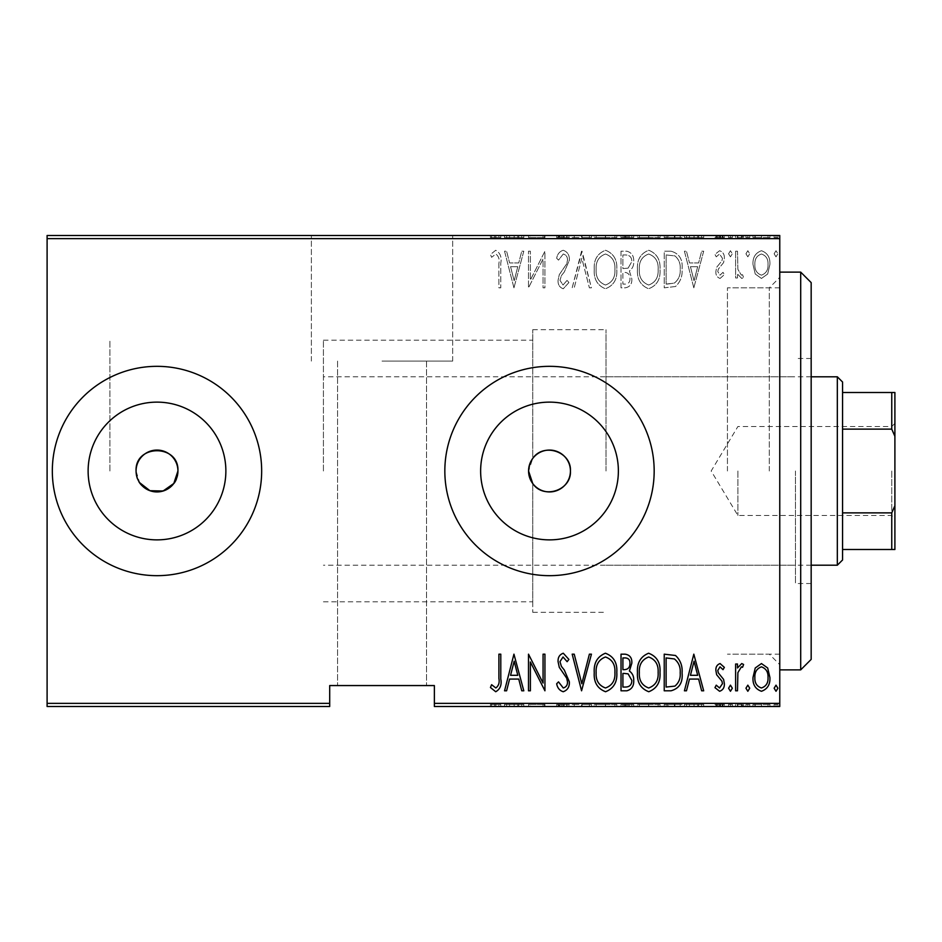 <?xml version="1.0" encoding="UTF-8"?>
<svg xmlns="http://www.w3.org/2000/svg" width="942" height="942" viewBox="0 0 942 942"><rect width="100%" height="100%" fill="white"/><g stroke="black" fill="none" stroke-linecap="round" stroke-linejoin="round"><path stroke-width="0.71" stroke-dasharray="4.71 3.53" d="M779.764 471L779.764 272.132L779.764 471M769.296 471L769.296 287.828L769.296 471M382.028 235.5L452.678 235.5L382.028 235.5M382.028 361.104L452.678 361.104L382.028 361.104M530.958 461.286L529.651 464.359M618.376 471A68.872 68.872 0 0 0 549.504 402.128A68.872 68.872 0 0 0 480.632 471A68.872 68.872 0 0 1 549.504 402.128A68.872 68.872 0 0 1 618.376 471A68.872 68.872 0 0 1 549.504 539.872A68.872 68.872 0 0 1 480.632 471A68.872 68.872 0 0 1 549.504 402.128A68.872 68.872 0 0 1 618.376 471A68.872 68.872 0 0 1 549.504 539.872A68.872 68.872 0 0 1 480.632 471A68.872 68.872 0 0 0 549.504 539.872A68.872 68.872 0 0 0 618.376 471M225.868 471A68.872 68.872 0 0 0 156.996 402.128A68.872 68.872 0 0 0 88.124 471A68.872 68.872 0 0 1 156.996 402.128A68.872 68.872 0 0 1 225.868 471A68.872 68.872 0 0 1 156.996 539.872A68.872 68.872 0 0 1 88.124 471A68.872 68.872 0 0 1 156.996 402.128A68.872 68.872 0 0 1 225.868 471A68.872 68.872 0 0 1 156.996 539.872A68.872 68.872 0 0 1 88.124 471A68.872 68.872 0 0 0 156.996 539.872A68.872 68.872 0 0 0 225.868 471M261.664 471A104.668 104.668 0 0 0 156.996 366.332A104.668 104.668 0 0 0 52.328 471A104.668 104.668 0 0 1 156.996 366.332A104.668 104.668 0 0 1 261.664 471A104.668 104.668 0 0 1 156.996 575.668A104.668 104.668 0 0 1 52.328 471A104.668 104.668 0 0 1 156.996 366.332A104.668 104.668 0 0 1 261.664 471A104.668 104.668 0 0 1 156.996 575.668A104.668 104.668 0 0 1 52.328 471A104.668 104.668 0 0 0 156.996 575.668A104.668 104.668 0 0 0 261.664 471M654.172 471A104.668 104.668 0 0 0 549.504 366.332A104.668 104.668 0 0 0 444.836 471A104.668 104.668 0 0 1 549.504 366.332A104.668 104.668 0 0 1 654.172 471A104.668 104.668 0 0 1 549.504 575.668A104.668 104.668 0 0 1 444.836 471A104.668 104.668 0 0 1 549.504 366.332A104.668 104.668 0 0 1 654.172 471A104.668 104.668 0 0 1 549.504 575.668A104.668 104.668 0 0 1 444.836 471A104.668 104.668 0 0 0 549.504 575.668A104.668 104.668 0 0 0 654.172 471M532.748 458.436C543.463 442.316 571.535 451.63 570.428 471C571.523 490.358 543.51 499.707 532.748 483.564L532.748 612.3L532.748 483.564L532.748 601.832L532.748 483.564L528.568 471A20.936 20.936 0 0 1 549.504 450.064A20.936 20.936 0 0 1 570.428 471A20.936 20.936 0 0 1 549.504 491.936A20.936 20.936 0 0 1 528.568 471L532.748 458.436L532.748 329.7L532.748 458.436M136.072 471A20.936 20.936 0 0 1 156.996 450.064A20.936 20.936 0 0 1 177.932 471C179.227 498 134.777 498.012 136.072 471C134.765 444.023 179.204 443.953 177.932 471A20.936 20.936 0 0 1 156.996 491.936A20.936 20.936 0 0 1 136.072 471L139.593 482.634M109.896 471L109.896 340.168L109.896 471M727.436 471L727.436 287.828L727.436 471M382.028 685.564L426.514 685.564L382.028 685.564M774.136 706.5L777.892 706.5L774.136 706.5L774.136 704.404L776.008 704.404L776.008 706.5L776.008 704.404L777.892 704.404L777.892 706.5M745.946 706.5L749.714 706.5L745.946 706.5L745.946 704.404L747.83 704.404L747.83 706.5L747.83 704.404L749.714 704.404L749.714 706.5M728.578 706.5L732.334 706.5L728.578 706.5L728.578 704.404L730.45 704.404L730.45 706.5L730.45 704.404L732.334 704.404L732.334 706.5M693.818 706.5L703.686 706.5L684.422 706.5L693.818 706.5L693.818 704.404L694.289 706.5M637.463 706.5L660.001 706.5L637.463 706.5L637.463 704.404L648.591 704.404L648.591 706.5M594.249 706.5L616.798 706.5L594.249 706.5L594.249 704.404L605.388 704.404L605.388 706.5M563.222 706.5L556.675 706.5L569.357 706.5L563.222 706.5L563.222 704.404L556.675 704.404L556.675 706.5M513.943 706.5L523.799 706.5L504.547 706.5L513.943 706.5L513.943 704.404L514.414 706.5M498.907 706.5L490.452 706.5L498.907 706.5L498.907 704.404L498.907 706.5M528.898 704.404L544.935 704.404L530.381 704.404L530.381 706.5L544.935 706.5L530.381 706.5L530.381 704.404L528.497 704.404L528.898 706.5M581.567 706.5L591.435 706.5L581.567 706.5L581.567 704.404L572.183 704.404L572.183 706.5M621.025 706.5L633.707 706.5L621.025 706.5L621.025 704.404L621.025 706.5M670.975 706.5L682.079 706.5L670.975 706.5L670.975 704.404L664.228 704.404L664.228 706.5L664.228 704.404L668.632 704.404L668.632 706.5L680.195 706.5L666.112 706.5L668.632 706.5L668.632 704.404L675.52 704.404L675.52 706.5M720.088 706.5L714.954 706.5L722.467 706.5L715.896 706.5L720.088 706.5L720.088 704.404L724.351 704.404L724.351 706.5L724.351 704.404L723.02 704.404L723.02 706.5M735.62 706.5L743.603 706.5L735.62 706.5L735.62 704.404L735.62 706.5M755.237 706.5L769.908 706.5L752.999 706.5L755.237 706.5L755.237 704.404L761.454 704.404L761.454 706.5L768.024 706.5L754.872 706.5L761.454 706.5L761.454 704.404L767.671 704.404L767.671 706.5M434.368 706.5L779.764 706.5L779.764 703.356L434.368 703.356L434.368 706.5M755.237 235.5L769.908 235.5L752.999 235.5L755.237 235.5L755.237 237.596L761.454 237.596L761.454 235.5L768.024 235.5L754.872 235.5L761.454 235.5L761.454 237.596L767.671 237.596L767.671 235.5M735.62 235.5L743.603 235.5L735.62 235.5L735.62 237.596L735.62 235.5M720.088 235.5L714.954 235.5L722.467 235.5L715.896 235.5L720.088 235.5L720.088 237.596L724.351 237.596L724.351 235.5L724.351 237.596L723.02 237.596L723.02 235.5M670.975 235.5L682.079 235.5L670.975 235.5L670.975 237.596L664.228 237.596L664.228 235.5L664.228 237.596L668.632 237.596L668.632 235.5L680.195 235.5L666.112 235.5L668.632 235.5L668.632 237.596L675.52 237.596L675.52 235.5M621.025 235.5L633.707 235.5L621.025 235.5L621.025 237.596L621.025 235.5M581.567 235.5L591.435 235.5L581.567 235.5L581.567 237.596L572.183 237.596L572.183 235.5M528.898 237.596L544.935 237.596L530.381 237.596L530.381 235.5L544.935 235.5L530.381 235.5L530.381 237.596L528.497 237.596L528.898 235.5M498.907 235.5L490.452 235.5L498.907 235.5L498.907 237.596L498.907 235.5M47.1 238.644L779.764 238.644L779.764 235.5L47.1 235.5L47.1 706.5L329.7 706.5L329.7 703.356L47.1 703.356M513.943 235.5L523.799 235.5L504.547 235.5L513.943 235.5L513.943 237.596L514.414 235.5M563.222 235.5L556.675 235.5L569.357 235.5L563.222 235.5L563.222 237.596L556.675 237.596L556.675 235.5M594.249 235.5L616.798 235.5L594.249 235.5L594.249 237.596L605.388 237.596L605.388 235.5M637.463 235.5L660.001 235.5L637.463 235.5L637.463 237.596L648.591 237.596L648.591 235.5M693.818 235.5L703.686 235.5L684.422 235.5L693.818 235.5L693.818 237.596L694.289 235.5M728.578 235.5L732.334 235.5L728.578 235.5L728.578 237.596L730.45 237.596L730.45 235.5L730.45 237.596L732.334 237.596L732.334 235.5M745.946 235.5L749.714 235.5L745.946 235.5L745.946 237.596L747.83 237.596L747.83 235.5L747.83 237.596L749.714 237.596L749.714 235.5M774.136 235.5L777.892 235.5L774.136 235.5L774.136 237.596L776.008 237.596L776.008 235.5L776.008 237.596L777.892 237.596L777.892 235.5M434.368 703.356L434.368 685.564L329.7 685.564L329.7 703.356M779.764 238.644L779.764 703.356M755.237 274.004L761.454 278.443L767.671 274.028L769.908 264.514C770.297 257.484 767.483 252.892 761.454 250.725C755.425 252.88 752.599 257.472 752.999 264.514L755.237 274.004L761.454 278.443L767.671 274.028L769.908 264.514C770.297 257.484 767.483 252.892 761.454 250.725C755.425 252.88 752.599 257.472 752.999 264.514L755.237 274.004M735.62 251.196L735.62 277.972L737.492 277.972L737.492 274.028L741.743 278.443L743.603 277.525L742.532 274.675L741.413 275.158L737.892 269.388L737.492 251.196L735.62 251.196L735.62 277.972L737.492 277.972L737.492 274.028L741.743 278.443L743.603 277.525L742.532 274.675L741.413 275.158L737.892 269.388L737.492 251.196L735.62 251.196M720.088 278.443L724.351 274.628L723.02 272.332L720.029 275.158L717.769 271.555L718.322 269.118L723.586 262.606L724.351 258.461C724.586 254.505 722.997 251.926 719.594 250.725L714.954 254.352L716.25 256.836L719.535 254.022L722.467 258.32L721.913 260.875L716.638 267.293L715.896 271.414C715.637 274.993 717.039 277.337 720.088 278.443L724.351 274.628L723.02 272.332L720.029 275.158L717.769 271.555L718.322 269.118L723.586 262.606L724.351 258.461C724.586 254.505 722.997 251.926 719.594 250.725L714.954 254.352L716.25 256.836L719.535 254.022L722.467 258.32L721.913 260.875L716.638 267.293L715.896 271.414C715.637 274.993 717.039 277.337 720.088 278.443M670.975 251.196L664.228 251.196L664.228 287.828L675.52 286.509C680.418 281.894 682.609 276.077 682.079 269.059C682.962 259.415 679.264 253.469 670.975 251.196L664.228 251.196L664.228 287.828L675.52 286.509C680.418 281.894 682.609 276.077 682.079 269.059C682.962 259.415 679.264 253.469 670.975 251.196M621.025 251.196L621.025 287.828L625.135 287.828C629.904 287.051 632.141 284.025 631.823 278.761L629.397 270.966C632.494 268.682 633.919 265.562 633.707 261.593C634.013 256.059 631.717 252.597 626.83 251.196L621.025 251.196L621.025 287.828L625.135 287.828C629.904 287.051 632.141 284.025 631.823 278.761L629.397 270.966C632.494 268.682 633.919 265.562 633.707 261.593C634.013 256.059 631.717 252.597 626.83 251.196L621.025 251.196M581.567 251.196L572.183 287.828L574.22 287.828L581.803 258.261L589.386 287.828L591.435 287.828L582.038 251.196L572.183 287.828L574.22 287.828L581.803 258.261L589.386 287.828L591.435 287.828L581.567 251.196M530.381 251.196L528.497 251.196L528.497 287.828L543.063 258.956L543.063 287.828L544.935 287.828L544.935 251.196L530.381 280.01L530.381 251.196L528.497 251.196L528.497 287.828L543.063 258.956L543.063 287.828L544.935 287.828L544.935 251.196L530.381 280.01L530.381 251.196M498.907 263.466L498.907 287.828L500.791 287.828L500.791 263.101C501.886 257.107 500.202 252.821 495.716 250.266L490.452 254.493L491.606 257.307L495.857 254.022C498.671 256.189 499.684 259.333 498.907 263.466L498.907 287.828L500.791 287.828L500.791 263.101C501.886 257.107 500.202 252.821 495.716 250.266L490.452 254.493L491.606 257.307L495.857 254.022C498.671 256.189 499.684 259.333 498.907 263.466M513.943 287.828L523.799 251.196L521.75 251.196L518.748 262.936L509.598 262.936L506.596 251.196L504.547 251.196L513.943 287.828L523.799 251.196L521.75 251.196L518.748 262.936L509.598 262.936L506.596 251.196L504.547 251.196L513.943 287.828M563.222 250.266C559.572 251.455 557.393 254.128 556.675 258.261L558.512 260.122L563.257 254.022C566.189 254.882 567.602 256.942 567.484 260.228L566.707 263.819L559.289 274.652L558.088 280.221C557.805 284.566 559.536 287.416 563.281 288.77L568.886 282.576L567.131 280.316L563.045 285.014L559.972 280.375L561.385 275.641L564.282 272.002L569.357 260.18C569.604 255.141 567.555 251.832 563.222 250.266C559.572 251.455 557.393 254.128 556.675 258.261L558.512 260.122L563.257 254.022C566.189 254.882 567.602 256.942 567.484 260.228L566.707 263.819L559.289 274.652L558.088 280.221C557.805 284.566 559.536 287.416 563.281 288.77L568.886 282.576L567.131 280.316L563.045 285.014L559.972 280.375L561.385 275.641L564.282 272.002L569.357 260.18C569.604 255.141 567.555 251.832 563.222 250.266M594.249 269.353C593.613 278.962 597.322 285.426 605.388 288.77C613.642 285.65 617.446 279.232 616.798 269.53C617.422 259.921 613.678 253.492 605.565 250.266C597.428 253.41 593.648 259.78 594.249 269.353C593.613 278.962 597.322 285.426 605.388 288.77C613.642 285.65 617.446 279.232 616.798 269.53C617.422 259.921 613.678 253.492 605.565 250.266C597.428 253.41 593.648 259.78 594.249 269.353M637.463 269.353C636.816 278.962 640.536 285.426 648.591 288.77C656.857 285.65 660.66 279.232 660.001 269.53C660.636 259.921 656.892 253.492 648.767 250.266C640.631 253.41 636.863 259.78 637.463 269.353C636.816 278.962 640.536 285.426 648.591 288.77C656.857 285.65 660.66 279.232 660.001 269.53C660.636 259.921 656.892 253.492 648.767 250.266C640.631 253.41 636.863 259.78 637.463 269.353M693.818 287.828L703.686 251.196L701.637 251.196L698.623 262.936L689.485 262.936L686.471 251.196L684.422 251.196L693.818 287.828L703.686 251.196L701.637 251.196L698.623 262.936L689.485 262.936L686.471 251.196L684.422 251.196L693.818 287.828M728.578 253.787L730.45 256.836L732.334 253.787L730.45 250.725L728.578 253.787L730.45 256.836L732.334 253.787L730.45 250.725L728.578 253.787M745.946 253.787L747.83 256.836L749.714 253.787L747.83 250.725L745.946 253.787L747.83 256.836L749.714 253.787L747.83 250.725L745.946 253.787M774.136 253.787L776.008 256.836L777.892 253.787L776.008 250.725L774.136 253.787L776.008 256.836L777.892 253.787L776.008 250.725L774.136 253.787M510.564 266.704L517.782 266.704L514.179 280.775L510.564 266.704L517.782 266.704L514.179 280.775L510.564 266.704M605.482 254.022C612.265 256.483 615.409 261.652 614.914 269.542C615.373 277.36 612.229 282.518 605.482 285.014C598.771 282.423 595.65 277.207 596.133 269.365C595.685 261.593 598.794 256.483 605.482 254.022C612.265 256.483 615.409 261.652 614.914 269.542C615.373 277.36 612.229 282.518 605.482 285.014C598.771 282.423 595.65 277.207 596.133 269.365C595.685 261.593 598.794 256.483 605.482 254.022M628.114 268.14L622.898 268.576L622.898 254.952L625.676 254.952C629.762 255.129 631.811 257.343 631.823 261.593L628.114 268.14L622.898 268.576L622.898 254.952L625.676 254.952C629.762 255.129 631.811 257.343 631.823 261.593L628.114 268.14M629.951 278.691C630.068 281.964 628.585 283.766 625.476 284.072L622.898 284.072L622.898 272.332L624.181 272.332C628.067 272.497 629.998 274.617 629.951 278.691C630.068 281.964 628.585 283.766 625.476 284.072L622.898 284.072L622.898 272.332L624.181 272.332C628.067 272.497 629.998 274.617 629.951 278.691M648.685 254.022C655.467 256.483 658.623 261.652 658.128 269.542C658.576 277.36 655.432 282.518 648.685 285.014C641.985 282.423 638.864 277.207 639.335 269.365C638.888 261.593 642.008 256.483 648.685 254.022C655.467 256.483 658.623 261.652 658.128 269.542C658.576 277.36 655.432 282.518 648.685 285.014C641.985 282.423 638.864 277.207 639.335 269.365C638.888 261.593 642.008 256.483 648.685 254.022M667.654 284.072L666.112 284.072L666.112 254.952L674.919 255.894C678.864 259.25 680.619 263.642 680.195 269.059C680.642 274.876 678.711 279.538 674.413 283.047L666.112 284.072L666.112 254.952L674.919 255.894C678.864 259.25 680.619 263.642 680.195 269.059C680.642 274.876 678.711 279.538 674.413 283.047L667.654 284.072M690.439 266.704L697.669 266.704L694.054 280.775L690.439 266.704L697.669 266.704L694.054 280.775L690.439 266.704M761.454 254.022C766.117 255.623 768.307 259.109 768.024 264.49C768.295 269.895 766.105 273.439 761.454 275.158C756.791 273.451 754.601 269.895 754.872 264.49C754.589 259.109 756.779 255.612 761.454 254.022C766.117 255.623 768.307 259.109 768.024 264.49C768.295 269.895 766.105 273.439 761.454 275.158C756.791 273.451 754.601 269.895 754.872 264.49C754.589 259.109 756.779 255.612 761.454 254.022M498.907 678.534L498.907 654.172L500.791 654.172L500.791 678.899C501.886 684.893 500.202 689.179 495.716 691.734L490.452 687.507L491.606 684.693L495.857 687.978C498.671 685.811 499.684 682.667 498.907 678.534M513.943 654.172L523.799 690.804L521.75 690.804L518.748 679.064L509.598 679.064L506.596 690.804L504.547 690.804L513.943 654.172M510.564 675.296L517.782 675.296L514.179 661.225L510.564 675.296M530.381 690.804L528.497 690.804L528.497 654.172L543.063 683.044L543.063 654.172L544.935 654.172L544.935 690.804L530.381 661.99L530.381 690.804M563.222 691.734C559.572 690.545 557.393 687.872 556.675 683.739L558.512 681.878L563.257 687.978C566.189 687.118 567.602 685.058 567.484 681.773L566.707 678.181L559.289 667.348L558.088 661.779C557.805 657.434 559.536 654.584 563.281 653.23L568.886 659.424L567.131 661.684L563.045 656.986L559.972 661.625L561.385 666.359L564.282 669.997L569.357 681.82C569.604 686.859 567.555 690.168 563.222 691.734M581.567 690.804L572.183 654.172L574.22 654.172L581.803 683.739L589.386 654.172L591.435 654.172L581.567 690.804M594.249 672.647C593.613 663.038 597.322 656.574 605.388 653.23C613.642 656.35 617.446 662.768 616.798 672.47C617.422 682.079 613.678 688.508 605.565 691.734C597.428 688.59 593.648 682.22 594.249 672.647M605.482 687.978C612.265 685.517 615.409 680.348 614.914 672.458C615.373 664.64 612.229 659.482 605.482 656.986C598.771 659.577 595.65 664.793 596.133 672.635C595.685 680.407 598.794 685.517 605.482 687.978M621.025 690.804L621.025 654.172L625.135 654.172C629.904 654.949 632.141 657.975 631.823 663.239L629.397 671.034C632.494 673.318 633.919 676.438 633.707 680.407C634.013 685.941 631.717 689.403 626.83 690.804L621.025 690.804M628.114 673.86L622.898 673.424L622.898 687.048L625.676 687.048C629.762 686.871 631.811 684.657 631.823 680.407L628.114 673.86M629.951 663.309C630.068 660.036 628.585 658.234 625.476 657.928L622.898 657.928L622.898 669.668L624.181 669.668C628.067 669.503 629.998 667.383 629.951 663.309M637.463 672.647C636.816 663.038 640.536 656.574 648.591 653.23C656.857 656.35 660.66 662.768 660.001 672.47C660.636 682.079 656.892 688.508 648.767 691.734C640.631 688.59 636.863 682.22 637.463 672.647M648.685 687.978C655.467 685.517 658.623 680.348 658.128 672.458C658.576 664.64 655.432 659.482 648.685 656.986C641.985 659.577 638.864 664.793 639.335 672.635C638.888 680.407 642.008 685.517 648.685 687.978M670.975 690.804L664.228 690.804L664.228 654.172L675.52 655.491C680.418 660.106 682.609 665.923 682.079 672.941C682.962 682.585 679.264 688.531 670.975 690.804M667.654 657.928L666.112 657.928L666.112 687.048L674.919 686.106C678.864 682.75 680.619 678.358 680.195 672.941C680.642 667.124 678.711 662.462 674.413 658.953L667.654 657.928M693.818 654.172L703.686 690.804L701.637 690.804L698.623 679.064L689.485 679.064L686.471 690.804L684.422 690.804L693.818 654.172M690.439 675.296L697.669 675.296L694.054 661.225L690.439 675.296M720.088 663.557L724.351 667.372L723.02 669.668L720.029 666.842L717.769 670.445L718.322 672.882L723.586 679.394L724.351 683.539C724.586 687.495 722.997 690.074 719.594 691.275L714.954 687.648L716.25 685.164L719.535 687.978L722.467 683.68L721.913 681.125L716.638 674.707L715.896 670.586C715.637 667.007 717.039 664.663 720.088 663.557M728.578 688.213L730.45 685.164L732.334 688.213L730.45 691.275L728.578 688.213M735.62 690.804L735.62 664.028L737.492 664.028L737.492 667.972L741.743 663.557L743.603 664.475L742.532 667.325L741.413 666.842L737.892 672.612L737.492 690.804L735.62 690.804M745.946 688.213L747.83 685.164L749.714 688.213L747.83 691.275L745.946 688.213M755.237 667.996L761.454 663.557L767.671 667.972L769.908 677.486C770.297 684.516 767.483 689.108 761.454 691.275C755.425 689.12 752.599 684.528 752.999 677.486L755.237 667.996M761.454 687.978C766.117 686.377 768.307 682.891 768.024 677.51C768.295 672.105 766.105 668.561 761.454 666.842C756.791 668.549 754.601 672.105 754.872 677.51C754.589 682.891 756.779 686.388 761.454 687.978M774.136 688.213L776.008 685.164L777.892 688.213L776.008 691.275L774.136 688.213M495.716 704.404L490.452 704.404L500.791 704.404L500.791 706.5L500.791 704.404L495.716 704.404L495.716 706.5M490.452 704.404L490.452 706.5M491.606 704.404L491.606 706.5M494.42 704.404L494.42 706.5M495.857 704.404L495.857 706.5M514.414 704.404L523.799 704.404L523.799 706.5M523.799 704.404L521.75 704.404L521.75 706.5M521.75 704.404L518.748 704.404L518.748 706.5M518.748 704.404L509.598 704.404L509.598 706.5M509.598 704.404L506.596 704.404L506.596 706.5M506.596 704.404L504.547 704.404L504.547 706.5M504.547 704.404L513.943 704.404M510.564 704.404L517.782 704.404L510.564 704.404L510.564 706.5L517.782 706.5L510.564 706.5M517.782 704.404L517.782 706.5M514.179 704.404L514.179 706.5M543.063 704.404L543.063 706.5L543.063 704.404M544.935 704.404L544.935 706.5L544.935 704.404M544.511 704.404L544.511 706.5M556.675 704.404L558.512 704.404L558.512 706.5M558.512 704.404L563.257 704.404L563.257 706.5L563.281 704.404L567.484 704.404L567.484 706.5M567.484 704.404L566.707 704.404L566.707 706.5M566.707 704.404L559.289 704.404L559.289 706.5M559.289 704.404L558.088 704.404L558.088 706.5M558.088 704.404L568.886 704.404L568.886 706.5M568.886 704.404L567.131 704.404L567.131 706.5M567.131 704.404L563.045 704.404L563.045 706.5M563.045 704.404L559.972 704.404L559.972 706.5M559.972 704.404L561.385 704.404L561.385 706.5M561.385 704.404L564.282 704.404L564.282 706.5M564.282 704.404L569.357 704.404L569.357 706.5M569.357 704.404L563.222 704.404M572.183 704.404L574.22 704.404L574.22 706.5M574.22 704.404L581.803 704.404L581.803 706.5M581.803 704.404L589.386 704.404L589.386 706.5M589.386 704.404L591.435 704.404L591.435 706.5M591.435 704.404L582.038 704.404L582.038 706.5M605.388 704.404L616.798 704.404L616.798 706.5M616.798 704.404L605.565 704.404L605.565 706.5M605.565 704.404L594.249 704.404M605.482 704.404L614.914 704.404L596.133 704.404L605.482 704.404L605.482 706.5L614.914 706.5L596.133 706.5L605.482 706.5L605.482 704.404M614.914 704.404L614.914 706.5M596.133 704.404L596.133 706.5M625.135 704.404L633.707 704.404L621.025 704.404L625.135 704.404L625.135 706.5M631.823 704.404L631.823 706.5L622.898 706.5L631.823 706.5L631.823 704.404L622.898 704.404L631.823 704.404M629.397 704.404L629.397 706.5M633.707 704.404L633.707 706.5M626.83 704.404L626.83 706.5M629.951 704.404L622.898 704.404L629.951 704.404L629.951 706.5M625.476 704.404L625.476 706.5M622.898 704.404L622.898 706.5L622.898 704.404M624.181 704.404L624.181 706.5M628.114 704.404L628.114 706.5M625.676 704.404L625.676 706.5M648.591 704.404L660.001 704.404L660.001 706.5M660.001 704.404L648.767 704.404L648.767 706.5M648.767 704.404L637.463 704.404M648.685 704.404L658.128 704.404L639.335 704.404L648.685 704.404L648.685 706.5L658.128 706.5L639.335 706.5L648.685 706.5L648.685 704.404M658.128 704.404L658.128 706.5M639.335 704.404L639.335 706.5M675.52 704.404L682.079 704.404L682.079 706.5M682.079 704.404L670.975 704.404M667.654 704.404L680.195 704.404L667.654 704.404L667.654 706.5M666.112 704.404L666.112 706.5L666.112 704.404M674.413 704.404L674.413 706.5M680.195 704.404L680.195 706.5M674.919 704.404L674.919 706.5M694.289 704.404L703.686 704.404L703.686 706.5M703.686 704.404L701.637 704.404L701.637 706.5M701.637 704.404L698.623 704.404L698.623 706.5M698.623 704.404L689.485 704.404L689.485 706.5M689.485 704.404L686.471 704.404L686.471 706.5M686.471 704.404L684.422 704.404L684.422 706.5M684.422 704.404L693.818 704.404M690.439 704.404L697.669 704.404L690.439 704.404L690.439 706.5L697.669 706.5L690.439 706.5M697.669 704.404L697.669 706.5M694.054 704.404L694.054 706.5M723.02 704.404L720.029 704.404L720.029 706.5M720.029 704.404L717.769 704.404L717.769 706.5M717.769 704.404L718.322 706.5M718.322 704.404L723.586 704.404L723.586 706.5M723.586 704.404L719.594 704.404L719.594 706.5M719.594 704.404L714.954 704.404L714.954 706.5M714.954 704.404L716.25 704.404L716.25 706.5M716.25 704.404L719.535 704.404L719.535 706.5M719.535 704.404L722.467 704.404L722.467 706.5M722.467 704.404L721.913 706.5M721.913 704.404L719.441 704.404L719.441 706.5M719.441 704.404L716.638 704.404L716.638 706.5M716.638 704.404L715.896 704.404L715.896 706.5M715.896 704.404L720.088 704.404M732.334 704.404L728.578 704.404M741.743 704.404L735.62 704.404L737.492 704.404L737.492 706.5L737.492 704.404L741.743 704.404L741.743 706.5M743.603 704.404L743.603 706.5M742.532 704.404L742.532 706.5M741.413 704.404L741.413 706.5M737.892 704.404L737.892 706.5M737.492 704.404L737.492 706.5M749.714 704.404L745.946 704.404M767.671 704.404L769.908 704.404L769.908 706.5M769.908 704.404L752.999 704.404L752.999 706.5M752.999 704.404L755.237 704.404M761.454 704.404L754.872 704.404L761.454 704.404L761.454 706.5L761.454 704.404M768.024 704.404L768.024 706.5M754.872 704.404L754.872 706.5M777.892 704.404L774.136 704.404M495.716 237.596L490.452 237.596L500.791 237.596L500.791 235.5L500.791 237.596L495.716 237.596L495.716 235.5M490.452 237.596L490.452 235.5M491.606 237.596L491.606 235.5M494.42 237.596L494.42 235.5M495.857 237.596L495.857 235.5M514.414 237.596L523.799 237.596L523.799 235.5M523.799 237.596L521.75 237.596L521.75 235.5M521.75 237.596L518.748 237.596L518.748 235.5M518.748 237.596L509.598 237.596L509.598 235.5M509.598 237.596L506.596 237.596L506.596 235.5M506.596 237.596L504.547 237.596L504.547 235.5M504.547 237.596L513.943 237.596M510.564 237.596L517.782 237.596L510.564 237.596L510.564 235.5L517.782 235.5L510.564 235.5M517.782 237.596L517.782 235.5M514.179 237.596L514.179 235.5M543.063 237.596L543.063 235.5L543.063 237.596M544.935 237.596L544.935 235.5L544.935 237.596M544.511 237.596L544.511 235.5M556.675 237.596L558.512 237.596L558.512 235.5M558.512 237.596L563.257 237.596L563.257 235.5L563.281 237.596L567.484 237.596L567.484 235.5M567.484 237.596L566.707 237.596L566.707 235.5M566.707 237.596L559.289 237.596L559.289 235.5M559.289 237.596L558.088 237.596L558.088 235.5M558.088 237.596L568.886 237.596L568.886 235.5M568.886 237.596L567.131 237.596L567.131 235.5M567.131 237.596L563.045 237.596L563.045 235.5M563.045 237.596L559.972 237.596L559.972 235.5M559.972 237.596L561.385 237.596L561.385 235.5M561.385 237.596L564.282 237.596L564.282 235.5M564.282 237.596L569.357 237.596L569.357 235.5M569.357 237.596L563.222 237.596M572.183 237.596L574.22 237.596L574.22 235.5M574.22 237.596L581.803 237.596L581.803 235.5M581.803 237.596L589.386 237.596L589.386 235.5M589.386 237.596L591.435 237.596L591.435 235.5M591.435 237.596L582.038 237.596L582.038 235.5M605.388 237.596L616.798 237.596L616.798 235.5M616.798 237.596L605.565 237.596L605.565 235.5M605.565 237.596L594.249 237.596M605.482 237.596L614.914 237.596L596.133 237.596L605.482 237.596L605.482 235.5L614.914 235.5L596.133 235.5L605.482 235.5L605.482 237.596M614.914 237.596L614.914 235.5M596.133 237.596L596.133 235.5M625.135 237.596L633.707 237.596L621.025 237.596L625.135 237.596L625.135 235.5M631.823 237.596L631.823 235.5L622.898 235.5L631.823 235.5L631.823 237.596L622.898 237.596L631.823 237.596M629.397 237.596L629.397 235.5M633.707 237.596L633.707 235.5M626.83 237.596L626.83 235.5M629.951 237.596L622.898 237.596L629.951 237.596L629.951 235.5M625.476 237.596L625.476 235.5M622.898 237.596L622.898 235.5L622.898 237.596M624.181 237.596L624.181 235.5M628.114 237.596L628.114 235.5M625.676 237.596L625.676 235.5M648.591 237.596L660.001 237.596L660.001 235.5M660.001 237.596L648.767 237.596L648.767 235.5M648.767 237.596L637.463 237.596M648.685 237.596L658.128 237.596L639.335 237.596L648.685 237.596L648.685 235.5L658.128 235.5L639.335 235.5L648.685 235.5L648.685 237.596M658.128 237.596L658.128 235.5M639.335 237.596L639.335 235.5M675.52 237.596L682.079 237.596L682.079 235.5M682.079 237.596L670.975 237.596M667.654 237.596L680.195 237.596L667.654 237.596L667.654 235.5M666.112 237.596L666.112 235.5L666.112 237.596M674.413 237.596L674.413 235.5M680.195 237.596L680.195 235.5M674.919 237.596L674.919 235.5M694.289 237.596L703.686 237.596L703.686 235.5M703.686 237.596L701.637 237.596L701.637 235.5M701.637 237.596L698.623 237.596L698.623 235.5M698.623 237.596L689.485 237.596L689.485 235.5M689.485 237.596L686.471 237.596L686.471 235.5M686.471 237.596L684.422 237.596L684.422 235.5M684.422 237.596L693.818 237.596M690.439 237.596L697.669 237.596L690.439 237.596L690.439 235.5L697.669 235.5L690.439 235.5M697.669 237.596L697.669 235.5M694.054 237.596L694.054 235.5M723.02 237.596L720.029 237.596L720.029 235.5M720.029 237.596L717.769 237.596L717.769 235.5M717.769 237.596L718.322 235.5M718.322 237.596L723.586 237.596L723.586 235.5M723.586 237.596L719.594 237.596L719.594 235.5M719.594 237.596L714.954 237.596L714.954 235.5M714.954 237.596L716.25 237.596L716.25 235.5M716.25 237.596L719.535 237.596L719.535 235.5M719.535 237.596L722.467 237.596L722.467 235.5M722.467 237.596L721.913 235.5M721.913 237.596L719.441 237.596L719.441 235.5M719.441 237.596L716.638 237.596L716.638 235.5M716.638 237.596L715.896 237.596L715.896 235.5M715.896 237.596L720.088 237.596M732.334 237.596L728.578 237.596M741.743 237.596L735.62 237.596L737.492 237.596L737.492 235.5L737.492 237.596L741.743 237.596L741.743 235.5M743.603 237.596L743.603 235.5M742.532 237.596L742.532 235.5M741.413 237.596L741.413 235.5M737.892 237.596L737.892 235.5M737.492 237.596L737.492 235.5M749.714 237.596L745.946 237.596M767.671 237.596L769.908 237.596L769.908 235.5M769.908 237.596L752.999 237.596L752.999 235.5M752.999 237.596L755.237 237.596M761.454 237.596L754.872 237.596L761.454 237.596L761.454 235.5L761.454 237.596M768.024 237.596L768.024 235.5M754.872 237.596L754.872 235.5M777.892 237.596L774.136 237.596M811.168 659.4L811.168 282.6M800.7 272.132L800.7 669.868M795.472 471L795.472 583.522L795.472 471M606.024 471L606.024 329.7L606.024 471M811.168 471L811.168 358.478L811.168 471M894.9 471L894.9 518.618L894.9 471M891.756 471L891.756 515.486L891.756 471M737.904 471L737.904 515.486L737.904 471M842.572 559.972L842.572 382.028M837.332 376.8L837.332 565.2M323.424 471L323.424 340.168L323.424 471M842.572 429.128L891.756 429.128L894.9 436.299L894.9 392.496L891.756 392.496L891.756 429.128M842.572 549.504L894.9 549.504L894.9 436.299M894.9 505.701L891.756 512.872L891.756 549.504M842.572 512.872L891.756 512.872M842.572 392.496L891.756 392.496M562.821 704.404L562.821 706.5M624.157 704.404L624.157 706.5M720.654 704.404L720.654 706.5M562.821 237.596L562.821 235.5M624.157 237.596L624.157 235.5M720.654 237.596L720.654 235.5M779.764 287.828L727.436 287.828L769.296 287.828L779.764 277.372M452.678 361.104L452.678 235.5L452.678 361.104M323.424 340.168L532.748 340.168M532.748 329.7L606.024 329.7M426.514 361.104L426.514 685.564L426.514 361.104M337.554 361.104L337.554 685.564L337.554 361.104M779.764 654.172L727.436 654.172L769.296 654.172L779.764 664.628M532.748 612.3L606.024 612.3M323.424 601.832L532.748 601.832M311.378 361.104L311.378 235.5L311.378 361.104M606.024 565.2L795.472 565.2M811.168 583.522L795.472 583.522M811.168 358.478L795.472 358.478M606.024 376.8L795.472 376.8M894.9 423.382L891.756 426.514L737.904 426.514L711.175 471L737.904 515.486L891.756 515.486L894.9 518.618M811.168 376.8L323.424 376.8M811.168 565.2L323.424 565.2"/><path stroke-width="1.41" d="M139.593 482.634L149.931 490.7L163.084 491.029L173.811 483.47L177.932 471A20.936 20.936 0 0 0 156.996 450.064A20.936 20.936 0 0 0 136.072 471A20.936 20.936 0 0 0 156.996 491.936A20.936 20.936 0 0 0 177.932 471C179.239 444.023 134.8 443.953 136.072 471M529.651 464.359L528.568 471L532.748 483.564C543.475 499.684 571.535 490.37 570.428 471C571.535 451.63 543.463 442.316 532.748 458.436L530.958 461.286M570.428 471A20.936 20.936 0 0 0 549.504 450.064A20.936 20.936 0 0 0 528.568 471A20.936 20.936 0 0 0 549.504 491.936A20.936 20.936 0 0 0 570.428 471M618.376 471A68.872 68.872 0 0 0 549.504 402.128A68.872 68.872 0 0 0 480.632 471A68.872 68.872 0 0 0 549.504 539.872A68.872 68.872 0 0 0 618.376 471M225.868 471A68.872 68.872 0 0 0 156.996 402.128A68.872 68.872 0 0 0 88.124 471A68.872 68.872 0 0 0 156.996 539.872A68.872 68.872 0 0 0 225.868 471M261.664 471A104.668 104.668 0 0 0 156.996 366.332A104.668 104.668 0 0 0 52.328 471A104.668 104.668 0 0 0 156.996 575.668A104.668 104.668 0 0 0 261.664 471M654.172 471A104.668 104.668 0 0 0 549.504 366.332A104.668 104.668 0 0 0 444.836 471A104.668 104.668 0 0 0 549.504 575.668A104.668 104.668 0 0 0 654.172 471M779.764 703.356L779.764 706.5L434.368 706.5L434.368 703.356L779.764 703.356L779.764 238.644L47.1 238.644L47.1 235.5L779.764 235.5L779.764 238.644M47.1 703.356L329.7 703.356L329.7 706.5L47.1 706.5L47.1 238.644M755.237 667.996L761.454 663.557L767.671 667.972L769.908 677.486C770.297 684.516 767.483 689.108 761.454 691.275C755.425 689.12 752.599 684.528 752.999 677.486L755.237 667.996M735.62 690.804L735.62 664.028L737.492 664.028L737.492 667.972L741.743 663.557L743.603 664.475L742.532 667.325L741.413 666.842L737.892 672.612L737.492 690.804L735.62 690.804M720.088 663.557L724.351 667.372L723.02 669.668L720.029 666.842L717.769 670.445L718.322 672.882L723.586 679.394L724.351 683.539C724.586 687.495 722.997 690.074 719.594 691.275L714.954 687.648L716.25 685.164L719.535 687.978L722.467 683.68L721.913 681.125L716.638 674.707L715.896 670.586C715.637 667.007 717.039 664.663 720.088 663.557M670.975 690.804L664.228 690.804L664.228 654.172L675.52 655.491C680.418 660.106 682.609 665.923 682.079 672.941C682.962 682.585 679.264 688.531 670.975 690.804M621.025 690.804L621.025 654.172L625.135 654.172C629.904 654.949 632.141 657.975 631.823 663.239L629.397 671.034C632.494 673.318 633.919 676.438 633.707 680.407C634.013 685.941 631.717 689.403 626.83 690.804L621.025 690.804M581.567 690.804L572.183 654.172L574.22 654.172L581.803 683.739L589.386 654.172L591.435 654.172L581.567 690.804M530.381 690.804L528.497 690.804L528.497 654.172L543.063 683.044L543.063 654.172L544.935 654.172L544.935 690.804L530.381 661.99L530.381 690.804M498.907 678.534L498.907 654.172L500.791 654.172L500.791 678.899C501.886 684.893 500.202 689.179 495.716 691.734L490.452 687.507L491.606 684.693L495.857 687.978C498.671 685.811 499.684 682.667 498.907 678.534M434.368 703.356L434.368 685.564L329.7 685.564L329.7 703.356M513.943 654.172L523.799 690.804L521.75 690.804L518.748 679.064L509.598 679.064L506.596 690.804L504.547 690.804L513.943 654.172M563.222 691.734C559.572 690.545 557.393 687.872 556.675 683.739L558.512 681.878L563.257 687.978C566.189 687.118 567.602 685.058 567.484 681.773L566.707 678.181L559.289 667.348L558.088 661.779C557.805 657.434 559.536 654.584 563.281 653.23L568.886 659.424L567.131 661.684L563.045 656.986L559.972 661.625L561.385 666.359L564.282 669.997L569.357 681.82C569.604 686.859 567.555 690.168 563.222 691.734M594.249 672.647C593.613 663.038 597.322 656.574 605.388 653.23C613.642 656.35 617.446 662.768 616.798 672.47C617.422 682.079 613.678 688.508 605.565 691.734C597.428 688.59 593.648 682.22 594.249 672.647M637.463 672.647C636.816 663.038 640.536 656.574 648.591 653.23C656.857 656.35 660.66 662.768 660.001 672.47C660.636 682.079 656.892 688.508 648.767 691.734C640.631 688.59 636.863 682.22 637.463 672.647M693.818 654.172L703.686 690.804L701.637 690.804L698.623 679.064L689.485 679.064L686.471 690.804L684.422 690.804L693.818 654.172M728.578 688.213L730.45 685.164L732.334 688.213L730.45 691.275L728.578 688.213M745.946 688.213L747.83 685.164L749.714 688.213L747.83 691.275L745.946 688.213M774.136 688.213L776.008 685.164L777.892 688.213L776.008 691.275L774.136 688.213M517.782 675.296L514.179 661.225L510.564 675.296L517.782 675.296M614.914 672.458C615.373 664.64 612.229 659.482 605.482 656.986C598.771 659.577 595.65 664.793 596.133 672.635C595.685 680.407 598.794 685.517 605.482 687.978C612.265 685.517 615.409 680.348 614.914 672.458M625.476 657.928L622.898 657.928L622.898 669.668L624.181 669.668C628.067 669.503 629.998 667.383 629.951 663.309C630.068 660.036 628.585 658.234 625.476 657.928M624.157 673.424L622.898 673.424L622.898 687.048L625.676 687.048C629.762 686.871 631.811 684.657 631.823 680.407L628.114 673.86L624.157 673.424M658.128 672.458C658.576 664.64 655.432 659.482 648.685 656.986C641.985 659.577 638.864 664.793 639.335 672.635C638.888 680.407 642.008 685.517 648.685 687.978C655.467 685.517 658.623 680.348 658.128 672.458M666.112 657.928L666.112 687.048L674.919 686.106C678.864 682.75 680.619 678.358 680.195 672.941C680.642 667.124 678.711 662.462 674.413 658.953L666.112 657.928M697.669 675.296L694.054 661.225L690.439 675.296L697.669 675.296M768.024 677.51C768.295 672.105 766.105 668.561 761.454 666.842C756.791 668.549 754.601 672.105 754.872 677.51C754.589 682.891 756.779 686.388 761.454 687.978C766.117 686.377 768.307 682.891 768.024 677.51M800.7 272.132L811.168 282.6L811.168 659.4L800.7 669.868L800.7 272.132L779.764 272.132M837.332 376.8L842.572 382.028L842.572 559.972L837.332 565.2L837.332 376.8L811.168 376.8M842.572 392.496L894.9 392.496L894.9 549.504L891.756 549.504L891.756 512.872L894.9 505.701M842.572 512.872L891.756 512.872M894.9 436.299L891.756 429.128L891.756 392.496M842.572 429.128L891.756 429.128M842.572 549.504L891.756 549.504M800.7 669.868L779.764 669.868M837.332 565.2L811.168 565.2"/></g></svg>
